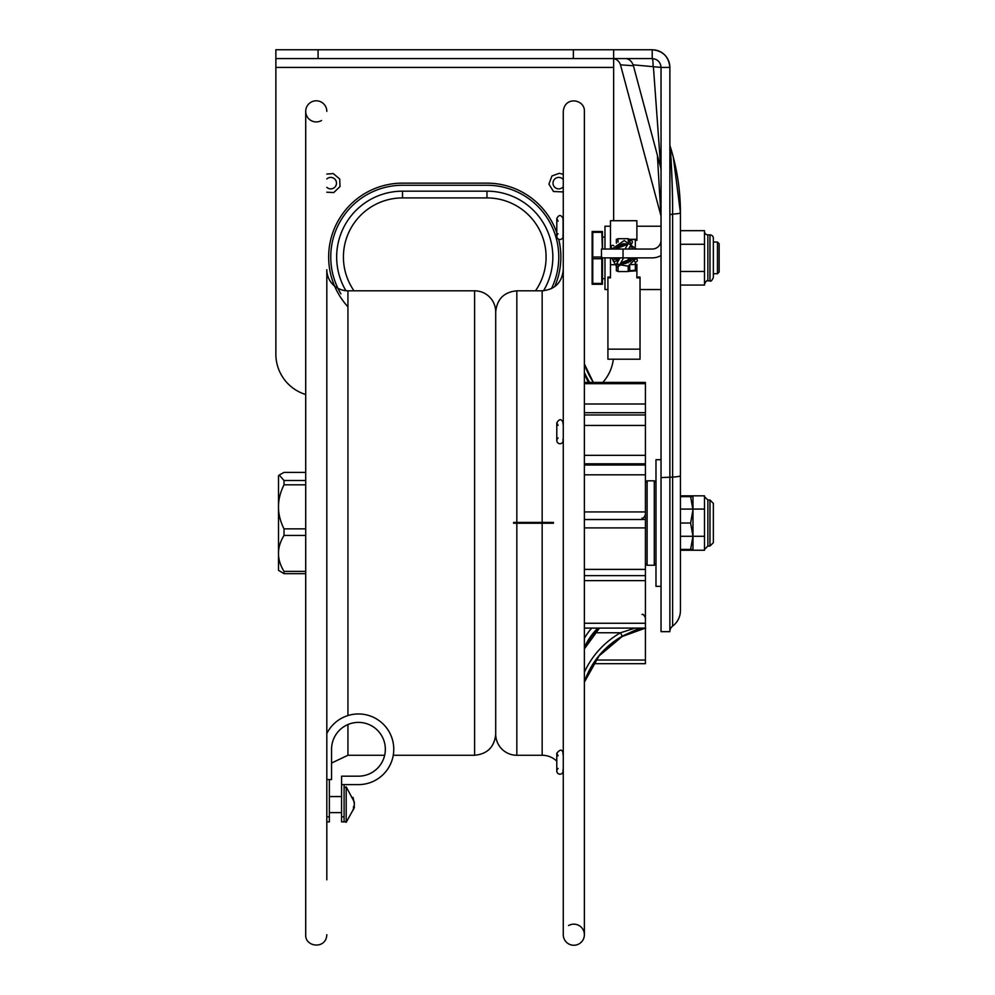 <?xml version="1.0" encoding="UTF-8"?>
<svg xmlns="http://www.w3.org/2000/svg" width="995" height="995" viewBox="0 0 995 995"><rect width="100%" height="100%" fill="white"/><g stroke="black" fill="none" stroke-linecap="round" stroke-linejoin="round"><path stroke-width="1.49" d="M661.041 586.366L661.041 459.702L655.979 459.702L655.979 586.366L661.041 586.366M680.431 550.235L704.497 550.235L704.497 495.833L680.431 495.833M680.431 509.079L704.497 509.079M704.497 496.667L707.88 500.025L709.982 500.025L709.982 546.044L713.365 542.673L713.365 503.408L713.365 542.673M680.431 536.293L704.497 536.293M347.939 715.554L347.939 290.814A21.106 21.106 0 0 1 326.82 269.695L326.82 879.816M326.82 369.157L326.82 351.807M326.82 111.365A10.559 10.559 0 0 0 314.432 100.968A10.559 10.559 0 0 0 306.348 114.972A10.559 10.559 0 0 0 321.547 120.507M516.828 522.425L516.828 290.814C504.005 292.057 496.965 299.097 495.709 311.92L495.709 734.148L495.709 311.92A21.106 21.106 0 0 0 474.603 290.814L474.603 755.267C487.426 754.011 494.465 746.971 495.709 734.148A21.106 21.106 0 0 0 516.828 755.267L516.828 523.233M568.543 925.574A10.559 10.559 0 0 1 583.742 931.096A10.559 10.559 0 0 1 575.657 945.101A10.559 10.559 0 0 1 563.269 934.715L563.269 111.365C564.787 95.669 585.06 99.326 584.388 111.365L584.388 934.715M563.269 776.374A21.106 21.106 0 0 0 562.859 772.219A3.147 3.147 0 0 1 557.996 773.513A3.147 3.147 0 0 1 558.108 768.488A3.147 3.147 0 0 0 561.279 773.886A3.147 3.147 0 0 0 562.896 769.968M558.108 755.814L556.79 753.265L556.79 771.038L556.79 761.163A21.106 21.106 0 0 0 542.163 755.267L542.163 523.233M553.456 523.233L513.594 523.233L513.594 522.425L553.456 522.425M513.594 523.233L513.594 522.425M584.388 383.672L645.419 383.672L645.419 382.403L584.388 382.403M645.419 383.672L645.419 403.995L584.388 403.995M584.388 412.701L645.419 412.701L645.419 403.995M645.419 412.701L645.419 414.965L584.388 414.965M584.388 425.45L645.419 425.45L645.419 414.965M645.419 425.45L645.419 455.337L584.388 455.337M584.388 463.807L645.419 463.807L645.419 455.337M645.419 463.807L645.419 465.026L584.388 465.026M584.388 474.814L645.419 474.814L645.419 465.026M645.419 474.814L645.419 511.94L584.388 511.94M584.388 519.502L645.419 519.502L645.419 511.94M645.419 519.502L584.388 519.577M584.388 527.91L645.419 527.91L645.419 519.577M645.419 527.91L645.419 569.389L584.388 569.389M645.419 575.471L645.419 569.389M584.388 580.632L645.419 580.632L645.419 575.645L584.388 575.645M645.419 580.632L645.419 623.256L584.388 623.256M584.388 628.106L645.419 628.106L645.419 623.256M645.419 628.106L622.186 636.501C631.228 630.668 648.106 627.77 645.419 628.517L645.419 660.046L595.843 660.046M593.343 663.677L645.419 663.677L645.419 660.046M584.388 681.836A84.451 83.406 180 0 1 622.211 636.191L639.648 628.106M645.432 600.371L645.419 599.239M645.419 610.544L645.419 609.773M645.419 618.144L645.419 618.902M622.211 636.191L620.519 632.77A87.821 86.739 -0 0 0 584.388 672.197M635.034 628.106L620.519 632.77L594.886 632.77M584.388 372.516A84.451 78.841 180 0 0 588.766 382.403M654.287 480.809L654.287 565.26L647.111 565.26L647.111 480.809L654.287 480.809L655.979 482.5M558.108 438.036A3.147 3.147 0 0 0 561.279 443.434A3.147 3.147 0 0 0 562.896 439.516M558.108 233.813A3.147 3.147 0 0 0 561.279 239.21A3.147 3.147 0 0 0 562.896 235.293M631.34 264.658L636.887 264.284L636.887 269.993L629.736 270.752L629.736 265.553M628.193 257.879L628.193 262.792M618.057 245.827L618.057 249.048M618.057 257.879L618.057 261.349M618.057 266.759L618.057 271.56L628.193 271.56L628.193 266.125M616.365 243.178L616.365 239.297A1.692 0.846 180 0 0 617.982 238.7L618.057 242.108M617.982 238.7L628.231 238.7L628.193 241.176M618.057 271.386L616.365 270.802L616.365 266.212M629.736 240.939L629.736 239.36L635.345 239.608A1.692 0.846 0 0 1 636.887 240.454L636.887 239.297L629.201 239.297A1.692 0.846 0 0 1 628.231 238.7M610.457 277.282L607.92 277.058L607.92 359.207L640.021 359.207L640.021 277.854L636.887 277.854L636.887 269.993M636.887 277.282L640.021 277.058L640.021 277.854M628.193 271.337L636.887 270.802L636.887 264.284M607.92 277.854L610.457 277.854L610.457 257.879M610.457 249.048L610.457 220.716L636.887 220.716L636.887 240.454M636.887 259.347L636.887 257.879L636.887 259.347M610.457 226.213L604.972 226.213L604.972 249.048M604.972 257.879L604.972 289.545L607.92 289.545M614.151 262.008L611.825 257.879L614.139 262.008L611.825 257.879L614.151 262.008L611.838 257.879L612.883 260.192L615.594 258.638L615.196 257.879L618.007 261.449L615.805 258.998M619.114 265.702L636.613 257.879L619.114 265.702M636.477 249.048L624.226 240.566L611.975 249.048L624.226 240.554L636.477 249.048L624.226 240.566L611.975 249.048L624.226 240.566L636.464 249.048L624.226 240.566L611.975 249.048L624.226 240.566L636.477 249.048L624.226 240.566L611.975 249.048L624.226 240.566L636.464 249.048L624.226 240.566L611.975 249.048L624.226 240.566L636.477 249.048L624.226 240.566L611.975 249.048L624.226 240.566L636.477 249.048L624.226 240.566L611.975 249.048M636.613 257.879L628.144 266.138L616.477 264.21L628.156 266.138L636.613 257.879L628.156 266.138L616.477 264.21L628.156 266.138L636.613 257.879L628.156 266.138L616.477 264.21L628.156 266.138L636.613 257.879L628.156 266.138L616.49 264.21L628.156 266.138L636.613 257.879L628.168 266.15L616.477 264.222L628.156 266.138L636.613 257.879L628.156 266.15L616.502 264.197M617.609 262.133L615.196 257.879L618.007 261.449L615.184 257.879M613.579 259.869L615.594 258.638L615.196 257.879L618.007 261.449L615.706 258.837M616.664 260.479L613.952 262.046L616.403 266.25M617.174 266.759L617.845 266.797M618.977 264.483C613.405 261.635 618.666 270.727 618.977 264.483M632.161 242.83A1.567 1.555 -90.7 0 0 630.805 240.479A1.567 1.555 -90.7 0 0 629.487 241.263L625.059 249.048M613.791 245.74L613.492 245.554A1.567 1.555 0 0 1 613.766 245.765A1.567 1.555 0 0 0 611.129 246.897A1.567 1.555 0 0 0 612.236 248.389M611.129 249.048L611.129 246.897A1.567 1.555 0 0 0 611.888 248.228M636.215 258.924A1.567 1.555 -119.3 0 1 636.514 261.772A1.567 1.555 -119.3 0 1 634.673 261.536M613.505 245.566A1.567 1.555 0 0 0 611.129 246.897M344.096 790.726L344.096 821.87L341.559 821.87L341.559 816.833L344.096 816.833L344.096 784.62L358.449 784.62A35.335 35.335 0 0 0 369.157 715.616A35.335 35.335 0 0 0 326.82 733.526M354.419 802.244L346.198 786.858L346.198 822.33L354.332 807.592L353.038 810.278L354.419 804.159L353.038 797.368L354.071 802.244M354.332 804.594L354.071 806.945M354.419 806.945L353.374 806.945M535.484 290.814A59.115 59.115 0 0 0 486.978 197.918A59.115 59.115 0 0 1 535.484 290.814A59.115 59.115 0 0 0 486.978 197.918L402.527 197.918A59.115 59.115 0 0 0 354.021 290.814A59.115 59.115 0 0 1 402.527 197.918L402.527 191.164A65.869 65.869 0 0 0 345.924 290.714M551.404 288.687A71.777 71.777 0 0 0 486.978 185.257L402.527 185.257A71.777 71.777 0 0 0 340.912 293.848M326.82 178.951A5.746 5.746 0 0 1 334.867 179.137A5.746 5.746 0 0 1 334.842 187.172A5.746 5.746 0 0 1 326.82 187.334M563.269 186.687A5.746 5.746 0 0 1 554.887 187.383A5.746 5.746 0 0 1 554.8 178.976A5.746 5.746 0 0 1 563.269 179.597M601.477 249.048L623.044 249.048L623.044 257.879L601.477 257.879L601.477 249.048M623.044 257.879L652.21 257.879A17.661 17.661 0 0 0 661.041 255.504L661.041 289.545L640.021 289.545M672.608 626.116A19.39 19.39 0 0 0 680.431 610.544L680.431 610.544A19.39 19.39 0 0 1 672.608 626.116A6.754 6.754 0 0 0 669.871 631.539A6.754 6.754 0 0 1 672.608 626.116L672.608 214.136C672.807 191.649 671.065 159.374 670.182 146.427C671.04 156.103 672.807 189.149 672.608 211.4M670.195 146.414L670.195 146.402C676.998 168.006 680.406 190.132 680.431 212.768L680.431 610.544M653.429 67.2L660.755 167.819L633.168 64.837L661.041 67.411C660.518 62.051 657.571 59.103 652.21 58.581L652.21 49.75C662.944 50.795 668.827 56.678 669.871 67.411L661.041 67.411C660.493 62.051 657.558 59.103 652.21 58.581L613.641 58.581L613.641 49.75L573.369 49.75L573.369 58.581L613.641 58.581M657.384 155.208L661.041 217.271M680.431 475.747A19.39 1.704 0 0 1 672.608 477.103L661.041 477.6L661.041 631.663L669.871 631.663L669.871 67.411A17.661 17.661 0 0 0 654.212 49.862A17.661 17.661 0 0 1 669.871 67.411M661.041 477.6L661.041 67.411M347.939 306.821A73.891 73.891 0 0 1 402.527 183.142L486.978 183.142A73.891 73.891 0 0 1 557.362 234.559M558.692 239.248A73.891 73.891 0 0 1 554.638 286.734M613.343 359.207A42.225 42.225 0 0 1 602.796 382.403M305.714 394.517A42.225 42.225 0 0 1 275.864 354.145L275.864 67.411L613.641 67.411L613.641 58.68M318.077 58.581L318.077 49.75L275.864 49.75L275.864 58.581L573.369 58.581M613.641 220.716L613.641 67.411M275.864 58.581L275.864 67.411M318.077 49.75L573.369 49.75M652.21 49.75L613.641 49.75M653.118 66.789A8.445 0.908 90 0 0 652.21 58.581M660.755 215.082L620.494 64.837L633.405 65.745M652.21 249.048A8.831 8.831 0 0 0 661.041 240.205A8.831 8.831 0 0 1 652.21 249.048L623.044 249.048M692.968 509.079L692.968 496.642L680.431 496.642M690.605 496.642L692.968 509.838L690.605 523.034L692.968 536.23L690.605 549.427L692.968 549.427L692.968 536.293M690.605 549.427L680.431 549.427M690.605 523.034L680.431 523.034M692.968 509.838L692.968 536.23M602.361 249.048L601.801 231.487L592.771 231.487L592.771 258.725L592.771 257.033L601.477 257.033M601.764 257.879L601.801 258.725L592.771 258.725L592.771 284.272L601.801 284.272L601.801 257.033M602.56 257.879L602.435 284.272M602.435 231.487L602.56 249.048M592.137 284.272L592.137 231.487M719.136 257.879L719.136 243.725L717.457 242.046L717.457 273.712L719.136 272.021L719.136 257.879M709.982 234.87L709.982 280.888L707.88 280.888L707.88 234.87L709.982 234.87A3.383 3.383 0 0 1 713.365 238.24L713.365 242.046L717.457 242.046M717.457 273.712L713.365 273.712L713.365 277.505L713.365 238.24M680.431 285.08L704.497 285.08L704.497 230.666L680.431 230.666M680.431 271.473L704.497 271.473M707.88 234.87A3.383 3.383 0 0 1 704.497 231.487M680.431 244.272L704.497 244.272M661.041 240.255L661.041 226.213L636.887 226.213M326.82 779.545L331.559 779.545L331.559 749.285A26.89 26.89 0 0 1 358.449 722.395A26.89 26.89 0 0 1 385.339 749.285A26.89 26.89 0 0 1 358.449 776.175L341.596 776.175L341.596 784.62L358.449 784.62M341.559 816.833L341.596 780.851M331.559 749.285A26.89 26.89 0 0 1 358.449 722.395A26.89 26.89 0 0 1 385.339 749.285A26.89 26.89 0 0 1 358.449 776.175M326.82 816.833L329.357 816.833L329.357 821.87L326.82 821.87M329.357 779.545L329.357 816.833M305.714 484.814L284.01 484.814C276.635 499.49 276.635 514.179 284.01 528.855L305.714 528.855M284.01 484.814L284.01 480.51L305.714 480.51M305.714 573.667L284.01 573.667L278.5 570.309L278.5 475.759L279.247 475.025L284.01 480.51M284.01 573.667L284.01 571.379L305.714 571.379M305.714 535.447L284.01 535.447C276.635 547.424 276.635 559.401 284.01 571.379M284.01 535.447L284.01 528.855M305.714 472.401L284.01 472.401L279.247 475.025M704.497 549.427L707.88 546.044L707.88 500.025M347.939 724.534L347.939 755.267L331.559 763.053M542.163 522.425L542.163 290.814C554.986 289.557 562.013 282.518 563.269 269.695M588.443 382.403A84.451 78.841 0 0 1 584.388 373.113M622.211 636.452A84.451 83.406 -0 0 0 584.388 682.097M598.94 628.106A84.451 65.633 0 0 0 584.388 648.616M584.388 647.558A84.451 65.633 180 0 1 597.846 628.106M591.689 628.106A87.821 68.257 -0 0 0 584.388 638.268M593.331 382.403A84.451 83.406 180 0 1 584.388 363.971L593.343 382.403M584.463 372.739A87.821 86.739 -0 0 0 589.674 382.403M635.345 261.921L635.345 270.578M620.917 262.605L628.193 262.605M629.736 261.959L629.736 258.688M629.736 249.048L629.736 247.108M616.365 257.879L616.365 259.782M607.92 349.146L640.021 349.146M610.457 264.707L615.495 264.707M635.345 239.608L635.345 246.76M543.544 290.764A65.869 65.869 0 0 0 486.978 191.164L486.978 197.918M486.978 191.164L402.527 191.164M669.871 214.621L672.608 214.136A19.39 1.704 0 0 0 680.431 212.768L673.329 157.297M592.771 232.333L601.801 232.333M601.801 283.426L592.771 283.426M707.88 546.044L709.982 546.044M709.982 500.025L713.365 503.408M305.714 111.365L305.714 934.715C304.843 947.178 326.198 949.74 326.82 934.715M347.939 755.267L384.667 755.267M393.274 755.267L474.603 755.267M347.939 290.814L474.603 290.814M542.163 290.814L516.828 290.814M542.163 755.267L516.828 755.267M642.036 614.562C642.882 613.704 644.001 614.835 645.419 617.932M584.388 648.889L599.487 628.106M584.388 682.11L599.065 655.904L622.186 636.501M642.036 518.034C642.882 518.88 644.001 517.761 645.419 514.651M655.979 563.568L654.287 565.26M645.419 563.568L647.111 565.26M645.419 482.5L647.111 480.809M558.108 425.375L556.79 422.813L556.79 440.586L556.79 422.813C559.426 418.659 561.528 418.659 563.083 422.813L562.896 423.895M563.269 439.516L563.269 423.895M558.108 221.139L556.79 218.589L556.79 236.362L556.79 218.589C558.891 214.534 560.993 214.534 563.083 218.589L562.896 219.659M563.083 236.362L563.083 218.589L563.083 236.362M562.896 754.334L563.083 753.265C562.187 749.135 560.098 749.135 556.79 753.265L556.79 761.163M563.269 769.968L563.269 754.334M610.457 277.058L607.92 277.058M640.021 277.058L636.887 277.058M615.395 249.048L623.43 243.725L627.745 244.335L624.089 243.688L615.383 249.048L621.228 244.148L627.745 244.335L619.574 244.832L615.395 249.048L627.745 244.335L616.241 247.693L615.383 249.048L621.178 244.173L627.745 244.322L615.383 249.048L625.755 243.812L627.745 244.322L622.708 243.812L615.395 249.048L627.745 244.335L624.163 243.675L615.383 249.048L623.057 243.763L627.745 244.322M630.444 245.864L633.069 249.048M633.243 257.879L631.066 260.901L620.706 262.978L621.751 263.314L632.745 258.812L633.255 257.879L630.867 261.088L620.706 262.978L624.089 263.613L633.255 257.879L631.614 260.342L620.718 262.966L633.243 257.879L630.631 261.287L620.706 262.978L624.599 263.613L633.255 257.879L631.837 260.068L620.706 262.978L625.88 263.488L633.255 257.879L620.706 262.978M618.007 261.449L615.196 257.879M613.952 262.046L612.883 260.192M632.173 242.817L628.629 249.048M623.604 257.879L618.977 266.026C616.975 266.958 616.067 266.449 616.266 264.508L620.034 257.879M630.805 240.479L629.487 241.263L630.855 243.601M619.437 249.048L616.527 247.332M628.342 257.879L631.912 259.969M346.198 822.33L344.096 821.385M346.198 786.858L344.096 787.804M341.559 796.572L329.357 796.572M341.559 812.616L329.357 812.616M326.82 192.209L333.735 192.557L340.016 186.562L339.718 179L333.275 173.59L326.82 174.075M563.269 174.349L559.327 173.279L551.951 175.966L548.917 184.112L553.494 191.513L563.269 191.923M660.755 167.807L661.041 169.996M633.156 64.837C631.265 60.595 628.554 58.506 625.009 58.581M620.494 64.837C619.027 60.832 616.303 58.742 612.348 58.581M602.56 278.675L604.972 278.675M602.56 237.084L604.972 237.084M709.982 280.888C710.828 281.734 711.947 280.615 713.365 277.505M707.88 280.888C707.035 280.03 705.915 281.162 704.497 284.272"/></g></svg>
